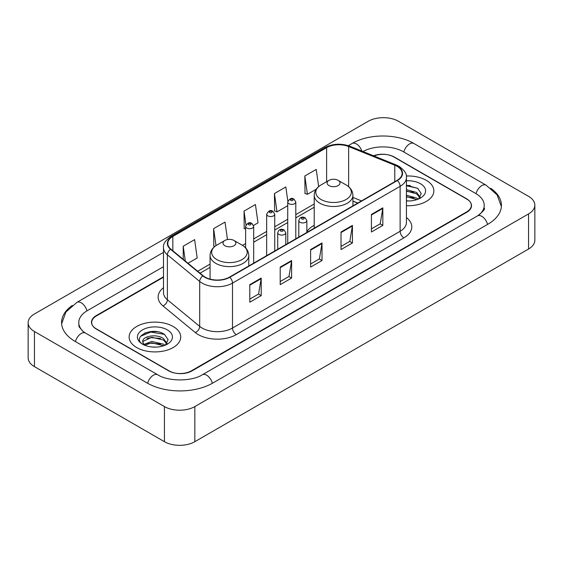 <?xml version="1.0" encoding="UTF-8"?>
<svg xmlns="http://www.w3.org/2000/svg" width="563" height="563" viewBox="0 0 563 563"><rect width="100%" height="100%" fill="white"/><g stroke="black" fill="none" stroke-linecap="round" stroke-linejoin="round"><path stroke-width="0.84" d="M314.217 225.32A28.488 16.447 0 0 0 306.856 231.682M357.737 203.074L352.924 201.125M163.495 277.214L96.4 315.949A16.123 9.311 0 0 0 91.678 322.536A16.123 9.311 0 0 0 96.4 329.116L168.618 370.813A16.123 9.311 0 0 0 191.42 370.813L466.6 211.941A16.123 9.311 0 0 0 471.322 205.354A16.123 9.311 0 0 0 466.6 198.774L394.381 157.077A16.123 9.311 0 0 0 373.945 155.951M478.86 215.059A29.023 16.756 0 0 0 484.222 205.354A29.023 16.756 0 0 0 475.721 193.503L403.509 151.813A29.023 16.756 0 0 0 362.98 151.517M163.495 266.679L87.279 310.685A29.023 16.756 0 0 0 78.778 322.536A29.023 16.756 0 0 0 84.14 332.24M164.438 406.577A21.5 12.414 0 0 0 194.84 406.577L528.551 213.912A21.5 12.414 0 0 0 534.85 205.136A21.5 12.414 0 0 0 528.551 196.36L398.562 121.312A21.5 12.414 0 0 0 368.16 121.312L34.449 313.978A21.5 12.414 0 0 0 28.15 322.754A21.5 12.414 0 0 0 34.449 331.53L164.438 406.577L164.438 441.688A21.5 12.414 0 0 0 194.84 441.688L528.551 249.022A21.5 12.414 0 0 0 534.85 240.246L534.85 205.136M28.15 322.754L28.15 357.864A21.5 12.414 0 0 0 34.449 366.64L164.438 441.688M72.268 305.47A46.229 26.686 0 0 0 61.578 322.536A46.229 26.686 0 0 0 75.118 341.403L147.33 383.1A46.229 26.686 0 0 0 212.708 383.1L487.882 224.229A46.229 26.686 0 0 0 501.422 205.354A46.229 26.686 0 0 0 490.732 188.288M357.688 203.102L352.924 201.174M157.084 331.691A21.5 12.414 0 0 0 144.501 333.183M410.216 185.544A21.5 12.414 0 0 0 406.423 185.516M426.311 180.336A25.799 14.898 0 0 0 406.31 176.008A25.799 14.898 0 0 1 426.311 180.336A25.799 14.898 0 0 1 433.869 190.871A25.799 14.898 0 0 0 426.311 180.336M173.179 326.484A25.799 14.898 0 0 0 145.057 323.253A25.799 14.898 0 0 0 129.131 337.019A25.799 14.898 0 0 0 136.689 347.554A25.799 14.898 0 0 0 164.804 350.777A25.799 14.898 0 0 0 180.737 337.019A25.799 14.898 0 0 0 173.179 326.484A25.799 14.898 0 0 0 145.057 323.253A25.799 14.898 0 0 0 129.131 337.019A25.799 14.898 0 0 0 136.689 347.554A25.799 14.898 0 0 0 164.804 350.777A25.799 14.898 0 0 0 180.737 337.019A25.799 14.898 0 0 0 173.179 326.484M397.084 166.317A17.2 9.93 180 0 1 402.123 173.341A17.2 9.93 180 0 1 397.084 180.357L229.465 277.13A17.2 9.93 180 0 1 203.215 275.807L170.906 249.17A17.2 9.93 180 0 1 167.795 243.469A17.2 9.93 180 0 1 172.834 236.446L326.617 147.661A17.2 9.93 180 0 1 348.645 146.549L394.783 165.205A17.2 9.93 180 0 1 397.084 166.317M397.387 166.141A17.629 10.176 0 0 0 395.036 165.001L348.891 146.345A17.629 10.176 0 0 0 326.315 147.485L172.531 236.277A17.629 10.176 0 0 0 170.554 249.31L202.863 275.947A17.629 10.176 0 0 0 229.774 277.306L397.387 180.533A17.629 10.176 0 0 0 397.387 166.141M249.803 284.66L249.803 302.211L261.204 295.631L261.204 278.08L249.803 284.66M249.803 299.101L258.586 294.027L261.155 278.657A4.3 2.484 -120 0 0 261.204 278.08M258.508 294.076L261.204 295.631M280.205 267.101L280.205 284.66L291.613 278.08L291.613 260.521L280.205 267.101M280.205 281.542L288.988 276.475L291.564 261.105A4.3 2.484 -120 0 0 291.613 260.521M288.91 276.517L291.613 278.08M371.425 214.44L371.425 231.998L382.833 225.411L382.833 207.86L371.425 214.44M371.425 228.881L380.208 223.807L382.784 208.437A4.3 2.484 -120 0 0 382.833 207.86M380.131 223.856L382.833 225.411M341.023 231.991L341.023 249.55L352.424 242.97L352.424 225.411L341.023 231.991M341.023 246.432L349.806 241.365L352.375 225.995A4.3 2.484 -120 0 0 352.424 225.411M349.729 241.407L352.424 242.97M310.614 249.55L310.614 267.101L322.015 260.521L322.015 242.97L310.614 249.55M310.614 263.991L319.397 258.917L321.973 243.547A4.3 2.484 -120 0 0 322.015 242.97M319.32 258.966L322.015 260.521M406.423 205.734A25.799 14.898 0 0 0 433.869 190.871A25.799 14.898 0 0 1 406.423 205.734M163.495 276.778L96.21 315.625A16.123 9.311 0 0 0 91.487 322.205A16.123 9.311 0 0 0 96.21 328.792L169.189 370.918A16.123 9.311 0 0 0 191.99 370.918L466.79 212.265A16.123 9.311 0 0 0 471.512 205.685A16.123 9.311 0 0 0 466.79 199.098L393.811 156.971A16.123 9.311 0 0 0 373.529 155.782M188.014 263.273L197.191 257.974L194.615 239.634L183.214 246.214L183.214 259.311M287.841 201.251L285.835 186.965L274.427 193.552L274.617 210.998M318.651 186.592L316.237 169.414L304.836 175.994L305.019 193.44M227.473 239.549L225.017 222.075L213.616 228.662L213.799 246.108M253.54 225.439L258.002 222.864L255.426 204.524L244.025 211.104L244.208 228.55M245.616 229.078L244.025 228.487M244.025 211.104L245.968 224.94M274.427 193.552L277.003 211.892L287.728 205.699M277.003 211.892L274.427 210.928M304.836 175.994L307.412 194.334L316.167 189.281M307.412 194.334L304.836 193.376M214.799 246.481L213.616 246.038M213.616 228.662L215.995 245.616M183.214 246.214L185.29 261.028M406.423 200.794L409.231 200.97M406.423 195.22L416.662 198.035L418.084 199.175M406.423 196.614L416.916 199.605M406.423 189.647L416.662 192.462L420.146 197.282M406.423 191.04L416.662 193.855L419.871 197.648M406.423 200.949A17.523 10.12 0 0 0 420.462 198.028A17.523 10.12 0 0 0 420.462 183.714A17.523 10.12 0 0 0 406.423 180.8M418.492 199.006L421.244 193.616L417.767 188.38L406.423 185.241M406.423 185.783L417.528 188.218M406.423 191.357L413.65 192.321M406.423 196.93L413.65 197.894M329.01 185.607A6.453 3.723 0 0 0 338.131 185.607A6.453 3.723 0 0 0 338.131 180.336L346.139 184.96A17.777 10.261 0 0 1 346.139 199.478A17.777 10.261 0 0 1 321.001 199.478A17.777 10.261 0 0 1 321.001 184.96C316.624 187.563 314.365 191.019 314.217 195.326A19.353 11.169 0 0 0 319.89 203.222A19.353 11.169 0 0 0 340.974 205.643A19.353 11.169 0 0 0 352.924 195.326C352.776 191.019 350.517 187.563 346.139 184.96L338.131 180.336A6.453 3.723 0 0 0 329.01 180.336A6.453 3.723 0 0 0 329.01 185.607M224.869 245.728A6.453 3.723 0 0 0 233.99 245.728A6.453 3.723 0 0 0 233.99 240.464L241.999 245.088A17.777 10.261 0 0 1 241.999 259.599A17.777 10.261 0 0 1 216.861 259.599A17.777 10.261 0 0 1 216.861 245.088C212.483 247.685 210.224 251.14 210.076 255.447A19.353 11.169 0 0 0 215.749 263.35A19.353 11.169 0 0 0 236.833 265.771A19.353 11.169 0 0 0 248.783 255.447C248.635 251.14 246.376 247.685 241.999 245.088L233.99 240.464A6.453 3.723 0 0 0 224.869 240.464A6.453 3.723 0 0 0 224.869 245.728M151.996 346.991L156.092 347.111M143.959 344.422L151.785 341.438L163.523 344.183L164.945 345.323M144.684 345.175L151.785 342.832L163.784 345.752M144.086 344.964L142.826 342.022A12.154 7.016 0 0 0 144.79 345.267M167.014 343.43L163.523 338.609C156.232 333.169 141.222 336.526 142.826 342.022L142.784 341.488M142.861 342.191L143.199 341.291L151.785 337.258L163.523 340.003L166.739 343.789M165.36 345.147L168.105 339.756L164.635 334.528C152.334 325.688 130.482 337.336 143.101 344.479L143.727 344.859M167.324 329.862A17.523 10.12 0 0 0 142.538 329.862A17.523 10.12 0 0 0 142.538 344.176A17.523 10.12 0 0 0 167.324 344.169A17.523 10.12 0 0 0 167.324 329.862M140.539 336.287L150.835 332.057L164.396 334.366M146.971 338.335L150.835 337.631L160.518 338.462M146.971 343.909L150.835 343.205L160.518 344.035M212.385 383.283A8.6 4.968 -120 0 0 202.321 374.775C191.751 381.608 168.288 381.608 157.71 374.775L85.499 333.078L82.958 331.396L79.137 326.878L78.778 325.168M147.654 383.283A8.6 4.968 -60 0 1 153.41 375.197A8.6 4.968 -60 0 1 157.71 374.775M75.442 341.593A8.6 4.968 -60 0 1 81.199 333.507A8.6 4.968 -60 0 1 85.499 333.078M61.627 323.746L65.906 312.05L76.899 302.359A8.6 4.968 60 0 1 86.955 310.875M348.307 145.662L352.079 143.488A8.6 4.968 60 0 1 361.861 151.067M352.079 143.488C368.849 133.508 397.112 133.508 413.889 143.488A8.6 4.968 120 0 0 409.59 143.91A8.6 4.968 120 0 0 403.833 151.996M501.373 206.565L497.094 194.868L486.101 185.178A8.6 4.968 120 0 0 481.801 185.607A8.6 4.968 120 0 0 476.045 193.693M487.558 224.412A8.6 4.968 -120 0 0 477.501 215.903L202.321 374.775M194.84 441.688L194.84 406.577M34.449 366.64L34.449 331.53M528.551 249.022L528.551 213.912M406.423 217.571A26.876 15.518 180 0 1 403.924 237.853L236.305 334.626A5.377 3.104 60 0 1 232.505 328.039L400.124 231.273A21.5 12.414 0 0 0 406.423 222.491L406.423 177.549A21.5 12.414 180 0 1 400.124 186.332A5.377 3.104 -120 0 0 397.387 180.533M236.305 334.626A26.876 15.518 180 0 1 198.303 334.626A26.876 15.518 180 0 1 195.291 332.557L162.981 305.913A26.876 15.518 180 0 1 163.495 287.707M202.103 328.039A21.5 12.414 0 0 0 232.505 328.039L232.505 283.098A21.5 12.414 180 0 1 199.689 281.444L167.387 254.807A21.5 12.414 180 0 1 163.495 247.685L163.495 292.626A21.5 12.414 0 0 0 167.387 299.748L199.689 326.385A21.5 12.414 0 0 0 202.103 328.039M406.423 177.549C407.14 174.192 404.67 170.448 399.012 166.31L396.183 164.945A5.377 2.519 112 0 0 395.036 165.001M396.183 164.945L350.045 146.289C341.136 143.136 332.691 143.593 324.689 147.661A5.377 3.104 60 0 1 326.315 147.485M172.531 236.277A5.377 3.104 -120 0 0 170.906 236.446C165.325 240.457 162.855 244.201 163.495 247.685M170.554 249.31A5.377 3.596 129.5 0 0 167.387 254.807L167.387 299.748A5.377 3.596 -50.5 0 1 162.981 305.913M350.045 146.289A5.377 2.519 112 0 0 348.891 146.345M202.863 275.947A5.377 3.596 129.5 0 0 199.689 281.444L199.689 326.385A5.377 3.596 -50.5 0 1 195.291 332.557M229.774 277.306A5.377 3.104 60 0 1 232.505 283.098L400.124 186.332L400.124 231.273A5.377 3.104 60 0 0 403.924 237.853M172.834 236.446L172.834 250.753M394.783 165.205L394.783 181.687M348.645 146.549L348.645 186.719M361.502 200.9L352.924 197.437M326.617 147.661L326.617 181.722M314.217 203.975L295.793 214.616M287.728 219.267L274.737 226.769M266.672 231.428L253.681 238.93M245.616 243.582L242.498 245.384M210.076 264.103L197.69 271.253M310.614 250.106L321.973 243.547M341.023 232.554L352.375 225.995M371.425 214.996L382.784 208.437M280.205 267.664L291.564 261.105M249.803 285.216L261.155 278.657M299.973 222.251A4.032 2.329 180 0 1 298.791 220.605C299.819 217.297 301.93 216.34 305.118 217.726L306.856 220.605A4.032 2.329 180 0 1 304.365 222.758A4.032 2.329 180 0 1 299.973 222.251M303.774 217.86A1.344 0.774 0 0 0 301.874 217.86A1.344 0.774 0 0 0 301.874 218.958A1.344 0.774 0 0 0 303.774 218.958A1.344 0.774 0 0 0 303.774 217.86M278.917 234.405A4.032 2.329 180 0 1 277.735 232.765C278.762 229.458 280.874 228.494 284.062 229.887L285.8 232.765A4.032 2.329 180 0 1 283.309 234.912A4.032 2.329 180 0 1 278.917 234.405M282.717 230.021A1.344 0.774 0 0 0 280.817 230.021A1.344 0.774 0 0 0 280.817 231.119A1.344 0.774 0 0 0 282.717 231.119A1.344 0.774 0 0 0 282.717 230.021M295.793 238.839L295.793 202.061A4.032 2.329 180 0 1 293.302 204.214A4.032 2.329 180 0 1 288.91 203.707A4.032 2.329 180 0 1 287.728 202.061L287.728 243.49M290.811 200.414A1.344 0.774 0 0 0 292.711 200.414A1.344 0.774 0 0 0 292.711 199.323A1.344 0.774 0 0 0 290.811 199.323A1.344 0.774 0 0 0 290.811 200.414M274.737 250.992L274.737 214.221A4.032 2.329 180 0 1 272.246 216.368A4.032 2.329 180 0 1 267.854 215.868A4.032 2.329 180 0 1 266.672 214.221L266.672 255.651M269.754 212.575A1.344 0.774 0 0 0 271.655 212.575A1.344 0.774 0 0 0 271.655 211.477A1.344 0.774 0 0 0 269.754 211.477A1.344 0.774 0 0 0 269.754 212.575M253.681 263.153L253.681 226.375A4.032 2.329 180 0 1 251.189 228.529A4.032 2.329 180 0 1 246.798 228.022A4.032 2.329 180 0 1 245.616 226.375L245.616 247.91M248.698 224.728A1.344 0.774 0 0 0 250.598 224.728A1.344 0.774 0 0 0 250.598 223.631A1.344 0.774 0 0 0 248.698 223.631A1.344 0.774 0 0 0 248.698 224.728M76.899 302.359L163.495 252.365M484.222 207.986C485.419 208.859 483.181 211.498 477.501 215.903M413.889 143.488L486.101 185.178M324.689 147.661L170.906 236.446M314.217 207.247L295.793 217.888M287.728 222.54L274.737 230.042M266.672 234.701L253.681 242.203M245.616 246.854L244.947 247.241M210.076 267.376L200.027 273.175M357.815 203.032L352.924 201.054M352.924 205.854L352.924 195.326M314.217 228.198L314.217 195.326M329.01 180.336L321.001 184.96M248.783 265.982L248.783 255.447M210.076 279.121L210.076 255.447M224.869 240.464L216.861 245.088M298.791 237.107L298.791 220.605M306.856 232.456L306.856 220.605M277.735 249.268L277.735 232.765M285.8 244.609L285.8 232.765M295.793 202.061L294.055 199.189C291.718 197.5 289.607 198.458 287.728 202.061M274.737 214.221L272.999 211.343C270.662 209.654 268.551 210.611 266.672 214.221M253.681 226.375L251.942 223.497C249.606 221.815 247.495 222.772 245.616 226.375"/></g></svg>
